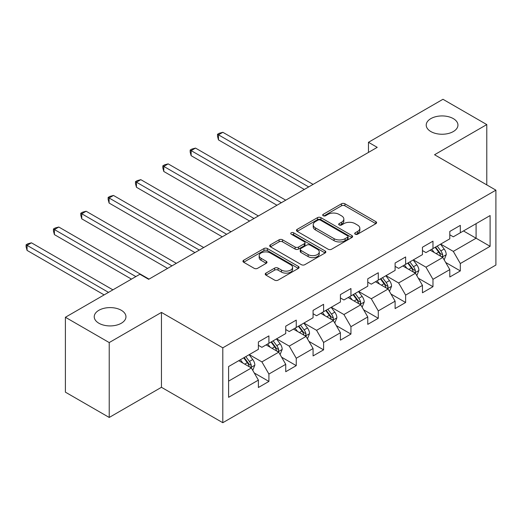 <?xml version="1.0" encoding="UTF-8"?>
<svg xmlns="http://www.w3.org/2000/svg" width="522" height="522" viewBox="0 0 522 522"><rect width="100%" height="100%" fill="white"/><g stroke="black" fill="none" stroke-linecap="round" stroke-linejoin="round"><path stroke-width="0.78" d="M355.195 234.208A1.703 0.985 0 0 0 357.603 234.208L375.886 223.657A2.434 1.403 0 0 0 376.597 222.666A2.434 1.403 0 0 0 375.886 221.667L344.918 203.789A2.434 1.403 0 0 0 341.473 203.789L323.19 214.346A1.703 0.985 0 0 0 322.694 215.038A1.703 0.985 0 0 0 323.19 215.736A1.703 0.985 0 0 0 325.604 215.736L327.966 214.366A7.784 4.496 0 0 1 338.98 214.366L341.558 215.86A7.784 4.496 0 0 1 343.841 219.038A7.784 4.496 0 0 1 341.558 222.215L339.196 223.579A1.703 0.985 0 0 0 338.693 224.277A1.703 0.985 0 0 0 339.196 224.975A1.703 0.985 0 0 0 341.603 224.975L343.965 223.605A7.784 4.496 0 0 1 354.98 223.605L357.563 225.099A7.784 4.496 0 0 1 359.841 228.277A7.784 4.496 0 0 1 357.563 231.455L355.195 232.819A1.703 0.985 0 0 0 354.699 233.517A1.703 0.985 0 0 0 355.195 234.208L355.195 232.819M121.313 310.283A15.862 9.161 0 0 0 104.028 308.3A15.862 9.161 0 0 0 94.234 316.763A15.862 9.161 0 0 0 98.88 323.235A15.862 9.161 0 0 0 116.171 325.226A15.862 9.161 0 0 0 125.959 316.763A15.862 9.161 0 0 0 121.313 310.283M453.305 118.611A15.862 9.161 0 0 0 436.014 116.628A15.862 9.161 0 0 0 426.22 125.091A15.862 9.161 0 0 0 430.872 131.564A15.862 9.161 0 0 0 448.157 133.547A15.862 9.161 0 0 0 457.951 125.091A15.862 9.161 0 0 0 453.305 118.611M265.939 273.123A2.434 1.403 0 0 0 265.228 274.122A2.434 1.403 0 0 0 265.939 275.114L274.631 280.131A2.434 1.403 0 0 0 278.069 280.131L298.375 268.406A2.434 1.403 0 0 0 299.086 267.414A2.434 1.403 0 0 0 298.375 266.422L267.408 248.537A2.434 1.403 0 0 0 263.962 248.537L243.663 260.263A2.434 1.403 0 0 0 242.945 261.254A2.434 1.403 0 0 0 243.663 262.246L254.155 268.308A2.434 1.403 0 0 0 257.6 268.308L266.285 263.29A2.434 1.403 0 0 0 266.996 262.298A2.434 1.403 0 0 0 266.285 261.307L261.078 258.299A6.512 3.758 0 0 1 259.173 255.643A6.512 3.758 0 0 1 263.192 252.172A6.512 3.758 0 0 1 270.285 252.987L290.676 264.758A6.512 3.758 0 0 1 292.581 267.414A6.512 3.758 0 0 1 288.562 270.885A6.512 3.758 0 0 1 281.469 270.07L278.069 268.106A2.434 1.403 0 0 0 274.631 268.106L265.939 273.123L265.939 275.114M161.455 312.41L109.222 342.569L65.4 317.265L65.4 392.159L109.222 417.456L161.455 387.298L222.803 422.716L222.803 347.828L161.455 312.41L161.455 387.298M486.785 184.899L486.785 124.582L434.552 154.74L495.9 190.158L222.803 347.828M486.785 124.582L442.963 99.284L368.467 142.291L368.467 152.411M65.4 317.265L139.896 274.259L148.659 279.316L377.23 147.354L368.467 142.291M328.142 249.235A2.434 1.403 0 0 0 331.581 249.235L351.88 237.517A2.434 1.403 0 0 0 352.598 236.518A2.434 1.403 0 0 0 351.88 235.526L320.913 217.648A2.434 1.403 0 0 0 317.474 217.648L297.168 229.367A2.434 1.403 0 0 0 296.457 230.359A2.434 1.403 0 0 0 297.168 231.357L328.142 249.235M291.915 234.58A1.703 0.985 0 0 1 293.645 234.822L293.645 232.792L325.128 250.971A2.434 1.403 0 0 1 325.839 251.969A2.434 1.403 0 0 1 325.128 252.961L304.828 264.68A2.434 1.403 0 0 1 301.383 264.68L270.416 246.802L270.416 244.818A2.434 1.403 0 0 0 269.704 245.81A2.434 1.403 0 0 0 270.416 246.802M270.416 244.818L279.107 239.8A2.434 1.403 0 0 1 282.546 239.8L295.106 247.05A2.434 1.403 0 0 0 298.545 247.05L304.313 243.722A2.434 1.403 0 0 0 305.024 242.73A2.434 1.403 0 0 0 304.313 241.738L291.237 234.189A1.703 0.985 0 0 1 290.734 233.491A1.703 0.985 0 0 1 291.785 232.584A1.703 0.985 0 0 1 293.645 232.792M222.803 422.716L495.9 265.046L495.9 190.158M254.266 372.976L268.908 381.425L268.908 374.039L285.73 364.323L285.73 371.716L296.248 365.641L296.248 358.255L313.076 348.539L313.076 355.926L323.594 349.851L323.594 342.465L340.422 332.749L340.422 340.142L350.941 334.067L350.941 326.681L367.769 316.965L367.769 324.351L378.28 318.276L378.28 310.89L395.108 301.174L395.108 308.567L405.627 302.492L405.627 295.106L422.455 285.39L422.455 292.777L432.973 286.702L432.973 279.316L449.801 269.6L449.801 276.993L460.319 270.918L460.319 263.532L490.112 246.325L490.112 215.56L476.09 223.657L476.09 238.228L490.112 246.325M268.908 381.425L258.39 387.5L258.39 380.114L228.59 397.314L228.59 366.548L258.39 349.348L258.39 341.962L268.908 335.887L268.908 343.274L285.73 333.558L285.73 326.172L296.248 320.103L296.248 327.49L313.076 317.774L313.076 310.388L323.594 304.313L323.594 311.699L340.422 301.984L340.422 294.597L350.941 288.529L350.941 295.915L367.769 286.2L367.769 278.813L378.28 272.738L378.28 280.125L395.108 270.409L395.108 263.023L405.627 256.954L405.627 264.341L422.455 254.625L422.455 247.239L432.973 241.164L432.973 248.55L449.801 238.835L449.801 231.448L460.319 225.38L460.319 232.766L490.112 215.56M266.103 344.892L278.722 352.18L261.894 361.896L249.275 354.608M258.39 345.296L261.894 347.326L268.908 343.274M261.894 361.896L268.908 374.039M278.722 352.18L285.73 364.323M293.442 329.108L306.068 336.396L289.24 346.112L276.621 338.824M285.73 329.512L289.24 331.535L296.248 327.49M289.24 346.112L296.248 358.255M306.068 336.396L313.076 348.539M320.789 313.317L333.408 320.606L316.58 330.322L303.961 323.033M313.076 313.722L316.58 315.751L323.594 311.699M316.58 330.322L323.594 342.465M333.408 320.606L340.422 332.749M348.135 297.533L360.754 304.822L343.926 314.538L331.307 307.249M340.422 297.938L343.926 299.961L350.941 295.915M343.926 314.538L350.941 326.681M360.754 304.822L367.769 316.965M375.481 281.743L388.1 289.031L371.272 298.747L358.653 291.459M367.769 282.148L371.272 284.177L378.28 280.125M371.272 298.747L378.28 310.89M388.1 289.031L395.108 301.174M402.821 265.959L415.447 273.247L398.619 282.963L385.993 275.675M395.108 266.364L398.619 268.386L405.627 264.341M398.619 282.963L405.627 295.106M415.447 273.247L422.455 285.39M430.167 250.168L442.786 257.457L425.959 267.173L413.339 259.884M422.455 250.573L425.959 252.602L432.973 248.55M425.959 267.173L432.973 279.316M442.786 257.457L449.801 269.6M463.471 230.946L476.09 238.228L453.305 251.389L440.685 244.1M449.801 234.789L453.305 236.812L460.319 232.766M453.305 251.389L460.319 263.532M109.222 342.569L109.222 417.456M228.59 381.125L251.376 367.971L238.756 360.682M251.376 367.971L258.39 380.114M445.684 262.468L460.319 270.918M418.337 278.252L432.973 286.702M390.991 294.043L405.627 302.492M363.645 309.827L378.28 318.276M336.305 325.617L350.941 334.067M308.959 341.401L323.594 349.851M281.612 357.192L296.248 365.641M355.873 234.45L357.563 233.478A7.784 4.496 0 0 0 359.841 230.3L359.841 228.277M343.841 219.038L343.841 221.06A7.784 4.496 0 0 1 341.558 224.238L339.874 225.21M375.853 223.677L344.918 205.812A2.434 1.403 0 0 0 341.473 205.812L323.875 215.977M351.848 237.53L320.913 219.671A2.434 1.403 0 0 0 317.474 219.671L297.201 231.376M347.58 237.216A1.703 0.985 0 0 0 348.083 236.518A1.703 0.985 0 0 0 347.58 235.827L320.397 220.127A1.703 0.985 0 0 0 317.989 220.127L315.49 221.569A7.784 4.496 0 0 0 313.213 224.747A7.784 4.496 0 0 0 315.49 227.925L334.073 238.658A7.784 4.496 0 0 0 345.088 238.658L347.58 237.216L347.58 239.239A1.703 0.985 0 0 0 348.083 238.547L348.083 236.518M313.213 224.747L313.213 226.776A7.784 4.496 0 0 0 315.49 229.954L315.49 227.925M347.58 239.239L345.088 240.681A7.784 4.496 0 0 1 334.073 240.681L315.49 229.954M270.448 246.821L279.107 241.823L279.107 239.8M305.024 242.73L305.024 244.753A2.434 1.403 0 0 1 304.313 245.745L298.545 249.072A2.434 1.403 0 0 1 295.106 249.072L282.546 241.823A2.434 1.403 0 0 0 279.107 241.823M293.645 234.822L325.095 252.981M308.137 254.573A6.512 3.758 0 0 0 315.229 255.388A6.512 3.758 0 0 0 319.249 251.917A6.512 3.758 0 0 0 317.343 249.262L310.159 245.112A2.434 1.403 0 0 0 306.721 245.112L300.953 248.439A2.434 1.403 0 0 0 300.241 249.431A2.434 1.403 0 0 0 300.953 250.429L308.137 254.573L308.137 256.596A6.512 3.758 0 0 0 315.229 257.411A6.512 3.758 0 0 0 319.249 253.94L319.249 251.917M300.241 249.431L300.241 251.46A2.434 1.403 0 0 0 300.953 252.452L300.953 250.429M308.137 256.596L300.953 252.452M292.581 267.414L292.581 269.437A6.512 3.758 0 0 1 288.562 272.908A6.512 3.758 0 0 1 281.469 272.092L278.069 270.135A2.434 1.403 0 0 0 274.631 270.135L265.972 275.133M259.173 255.643L259.173 257.666A6.512 3.758 0 0 0 261.078 260.321L261.078 258.299M266.253 263.31L261.078 260.321M298.343 268.425L267.408 250.567A2.434 1.403 0 0 0 263.962 250.567L243.696 262.266M444.176 259.858L446.258 254.605A6.571 3.791 -120 0 0 444.163 249.007L440.542 244.179M434.239 252.524L431.779 249.242M313.076 184.39L222.855 132.301L218.477 134.833L218.477 139.896L304.313 189.453M441.769 256.87L442.571 256.028L442.715 254.886A6.571 3.791 -120 0 0 440.829 250.932L437.214 246.103M435.57 247.056L439.583 252.413A3.347 1.931 60 0 1 440.19 253.431L442.715 254.886M435.113 247.317L438.728 252.146A6.571 3.791 60 0 1 440.607 256.1M218.477 139.896L217.511 136.301L217.511 134.278L308.691 186.922M217.511 134.278L219.266 133.267L222.855 132.301M416.83 275.642L418.912 270.389A6.571 3.791 -120 0 0 416.817 264.798L413.202 259.969M406.892 268.308L404.433 265.026M285.73 200.18L195.515 148.091L191.13 150.623L191.13 155.68L276.967 205.237M414.429 272.66L415.225 271.818L415.368 270.67A6.571 3.791 -120 0 0 413.489 266.722L409.868 261.894M408.224 262.84L412.236 268.197A3.347 1.931 60 0 1 412.843 269.215L415.368 270.67M407.767 263.108L411.382 267.936A6.571 3.791 60 0 1 413.261 271.884M191.13 155.68L190.165 152.091L190.165 150.062L281.351 202.706M190.165 150.062L191.92 149.051L195.515 148.091M389.484 291.433L391.572 286.18A6.571 3.791 -120 0 0 389.471 280.582L385.856 275.753M379.546 284.098L377.093 280.816M258.39 215.964L168.169 163.875L163.784 166.407L163.784 171.47L249.62 221.028M387.083 288.444L387.879 287.602L388.022 286.461A6.571 3.791 -120 0 0 386.143 282.506L382.522 277.678M380.877 278.631L384.89 283.988A3.347 1.931 60 0 1 385.504 285.005L388.022 286.461M380.421 278.892L384.042 283.72A6.571 3.791 60 0 1 385.921 287.674M163.784 171.47L162.825 167.875L162.825 165.852L254.005 218.496M162.825 165.852L164.574 164.841L168.169 163.875M362.137 307.217L364.226 301.964A6.571 3.791 -120 0 0 362.131 296.372L358.51 291.544M352.206 299.882L349.747 296.6M231.044 231.755L140.823 179.666L136.444 182.198L136.444 187.254L222.281 236.812M359.736 304.235L360.532 303.393L360.676 302.245A6.571 3.791 -120 0 0 358.797 298.297L355.182 293.462M353.538 294.415L357.55 299.772A3.347 1.931 60 0 1 358.157 300.789L360.676 302.245M353.074 294.682L356.696 299.511A6.571 3.791 60 0 1 358.575 303.458M136.444 187.254L135.479 183.666L135.479 181.636L226.659 234.28M135.479 181.636L137.234 180.625L140.823 179.666M334.798 323.007L336.879 317.754A6.571 3.791 -120 0 0 334.785 312.156L331.163 307.327M324.86 315.673L322.4 312.391M203.697 247.539L113.483 195.45L109.098 197.982L109.098 203.045L194.934 252.602M332.397 320.019L333.193 319.177L333.336 318.035A6.571 3.791 -120 0 0 331.45 314.081L327.836 309.252M326.191 310.205L330.204 315.562A3.347 1.931 60 0 1 330.811 316.573L333.336 318.035M325.735 310.466L329.349 315.295A6.571 3.791 60 0 1 331.229 319.249M109.098 203.045L108.132 199.45L108.132 197.427L199.319 250.071M108.132 197.427L109.888 196.416L113.483 195.45M307.451 338.791L309.533 333.538A6.571 3.791 -120 0 0 307.438 327.947L303.824 323.118M297.514 331.457L295.06 328.175M176.351 263.329L86.137 211.24L81.752 213.772L81.752 218.829L167.588 268.386M305.05 335.809L305.846 334.967L305.99 333.819A6.571 3.791 -120 0 0 304.111 329.871L300.489 325.036M298.845 325.989L302.858 331.346A3.347 1.931 60 0 1 303.465 332.364L305.99 333.819M298.388 326.257L302.003 331.085A6.571 3.791 60 0 1 303.889 335.033M81.752 218.829L80.786 215.24L80.786 213.211L171.973 265.855M80.786 213.211L82.541 212.2L86.137 211.24M280.105 354.582L282.193 349.329A6.571 3.791 -120 0 0 280.092 343.73L276.477 338.902M270.168 347.247L267.714 343.965M149.011 279.113L58.79 227.024L54.405 229.556L54.405 234.619L131.479 279.113M277.704 351.593L278.5 350.751L278.644 349.609A6.571 3.791 -120 0 0 276.764 345.655L273.15 340.827M271.499 341.779L275.512 347.137A3.347 1.931 60 0 1 276.125 348.148L278.644 349.609M271.042 342.041L274.663 346.869A6.571 3.791 60 0 1 276.543 350.823M54.405 234.619L53.446 231.024L53.446 229.001L135.864 276.582M53.446 229.001L55.195 227.99L58.79 227.024M252.759 370.366L254.847 365.113A6.571 3.791 -120 0 0 252.752 359.521L249.131 354.692M242.828 363.031L240.368 359.749M112.902 289.84L31.444 242.815L27.066 245.347L27.066 250.403L104.139 294.904M250.358 367.384L251.154 366.542L251.297 365.393A6.571 3.791 -120 0 0 249.418 361.446L245.803 356.611M244.159 357.563L248.172 362.921A3.347 1.931 60 0 1 248.779 363.938L251.297 365.393M243.696 357.831L247.317 362.659A6.571 3.791 60 0 1 249.196 366.607M27.066 250.403L26.1 246.815L26.1 244.785L108.517 292.372M26.1 244.785L27.855 243.774L31.444 242.815M357.563 233.478L357.563 231.455M339.196 224.975L339.196 223.579M341.558 224.238L341.558 222.215M323.19 215.736L323.19 214.346M341.473 205.812L341.473 203.789M344.918 205.812L344.918 203.789M375.886 223.657L375.886 221.667M297.168 231.357L297.168 229.367M317.474 219.671L317.474 217.648M320.913 219.671L320.913 217.648M351.88 237.517L351.88 235.526M334.073 240.681L334.073 238.658M345.088 240.681L345.088 238.658M282.546 241.823L282.546 239.8M295.106 249.072L295.106 247.05M298.545 249.072L298.545 247.05M304.313 245.745L304.313 243.722M325.128 252.961L325.128 250.971M274.631 270.135L274.631 268.106M278.069 270.135L278.069 268.106M281.469 272.092L281.469 270.07M266.285 263.29L266.285 261.307M243.663 262.246L243.663 260.263M263.962 250.567L263.962 248.537M267.408 250.567L267.408 248.537M298.375 268.406L298.375 266.422M442.141 257.085L446.212 254.729M440.829 250.932L444.163 249.007M436.157 253.633L438.728 252.146M414.794 272.869L418.872 270.52M413.489 266.722L416.817 264.798M408.817 269.417L411.382 267.936M387.448 288.659L391.526 286.304M386.143 282.506L389.471 280.582M381.471 285.208L384.042 283.72M360.108 304.443L364.18 302.094M358.797 298.297L362.131 296.372M354.125 300.992L356.696 299.511M332.762 320.234L336.84 317.878M331.45 314.081L334.785 312.156M326.779 316.782L329.349 315.295M305.416 336.018L309.494 333.669M304.111 329.871L307.438 327.947M299.439 332.566L302.003 331.085M278.076 351.808L282.148 349.453M276.764 345.655L280.092 343.73M272.092 348.357L274.663 346.869M250.73 367.592L254.801 365.243M249.418 361.446L252.752 359.521M244.746 364.141L247.317 362.659"/></g></svg>
